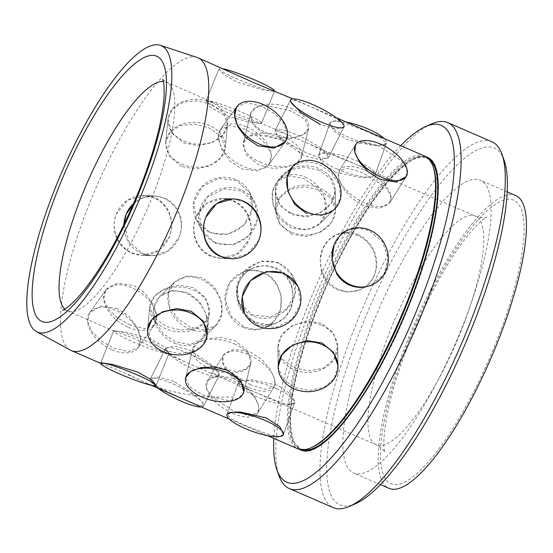 <?xml version="1.0" encoding="UTF-8"?>
<svg xmlns="http://www.w3.org/2000/svg" width="553" height="553" viewBox="0 0 553 553"><rect width="100%" height="100%" fill="white"/><g stroke="black" fill="none" stroke-linecap="round" stroke-linejoin="round"><path stroke-width="0.41" stroke-dasharray="2.77 2.07" d="M250.896 362.934L243.783 391.87L238.882 398.16L228.942 400.642L202.744 394.87L189.361 386.582L185.697 377.595L192.81 348.653L196.557 357.259L210.009 365.319L236.069 371.54L245.974 369.273L250.896 362.934L247.965 350.968L235.039 340.807L221.49 337.558L207.997 338.547L197.642 342.729L192.81 348.653M294.763 402.363L283.482 434.292L279.403 436.455L270.611 435.156L246.106 425.941L231.818 419.146L227.083 414.37L238.364 382.434L243.23 386.789L257.629 393.321L281.94 403.006L290.664 404.554L294.763 402.363L291.203 394.282L277.675 385.303L251.857 379.87L242.38 380.499L238.364 382.434M209.373 311.94L207.126 335.063L202.495 345.577L191.932 352.102L177.935 353.457L163.729 349.897L151.391 340.98L147.589 329.284L149.835 306.155L153.651 317.546L166.018 326.318L180.202 330.003L194.158 328.911L204.728 322.53L209.373 311.94L205.806 297.956L193.585 287.712L179.296 285.127L165.112 288.493L154.418 296.263L149.835 306.155M173.69 381.197L158.137 376.966L150.361 378.902L151.895 382.814L159.119 387.812L182.787 398.872L197.428 404.927L203.808 405.764L202.184 402.038L195.783 395.409L173.69 381.197M198.486 367.627L184.84 361.773L169.978 354.383L165.727 348.328L173.69 345.991L189.389 349.959L211.232 364.607L217.536 371.478L219.175 375.183L210.264 372.798L198.486 367.627M233.553 378.363L217.474 375.508L207.292 380.858L206.463 388.275L211.771 396.722L234.078 411.342L249.237 415.676L257.947 412.662L258.61 405.529L254.152 395.727L245.304 385.787L233.553 378.363M250.689 384.888L228.133 370.669L222.707 362.415L223.55 354.957L233.933 349.275L250.163 351.915L261.832 359.457L270.5 369.646L274.848 379.655L274.212 386.761L265.71 389.443L250.689 384.888M169.149 353.118L156.174 385.386L153.25 385.641L146.331 383.111L121.01 371.485L100.674 363.072L113.648 330.805L134.268 338.512L161.953 351.853L169.149 353.118L164.891 347.298L151.045 339.141L125.849 332.035L113.648 330.805M187.654 292.406L172.515 290.387L159.699 296.719L153.679 307.924L154.992 321.238L163.059 333.438L175.488 341.906L189.983 344.567L201.555 339.452L207.105 328.689L206.442 314.775L199.522 301.44L187.654 292.406M190.426 327.279L177.921 318.887L169.688 306.86L168.271 293.65L174.361 282.355L187.336 275.857L202.592 277.779L214.37 286.883L221.124 300.362L221.712 314.381L216.216 325.088L204.838 330.03L190.426 327.279M251.67 268.758L254.477 267.452L265.17 265.426L275.816 267.666C283.765 271.364 289.101 277.53 291.825 286.171L293.242 297.452L290.871 308.394L285.085 317.332L276.687 322.993L266.795 324.694L256.509 322.323C234.126 314.132 229.488 279.113 251.67 268.758M263.85 272.456C258.514 270.196 253.018 269.629 247.364 270.77L242.643 272.187L229.564 282.97L225.209 299.505L231.023 316.04L244.544 327.106L254.864 329.464L264.852 327.729L274.641 320.602L280.461 309.245L281.18 295.945L276.555 283.426C273.382 278.463 269.152 274.806 263.85 272.456M117.277 308.498L101.171 306.113L89.862 312.5L87.602 321.438L91.791 331.537L101.213 340.904L113.441 348.003L128.683 351.618L138.54 347.256L140.566 338.657L137.206 327.424L128.973 316.392L117.277 308.498M129.9 324.957L117.582 317.975L107.994 308.851L103.688 298.917L105.976 289.924L117.478 283.254L133.736 285.452L145.335 293.449L153.388 304.703L156.651 316.122L154.66 324.68L145.01 328.752L129.9 324.957M236.456 180.506L218.449 178.425L202.128 186.589L193.771 202.46L196.55 220.046L210.154 232.841L227.884 234.348L243.721 225.251L252.057 209.352L249.735 192.672L236.456 180.506M215.587 243.382L201.935 230.497L199.08 212.808L207.437 196.93L223.806 188.898L241.889 191.055L255.12 203.124L257.373 219.659L249.044 235.578L233.276 244.806L215.587 243.382M319.24 170.248L304.323 167.089L289.696 170.048L279.127 178.909L275.408 191.67L279.811 205.142L291.417 214.564L306.321 216.956L320.927 212.456L331.489 202.778L335.215 190.723L330.832 178.847L319.24 170.248M291.728 234.244L280.115 224.698L275.712 211.004L279.431 198.147L290 189.396L304.62 186.658L319.551 189.935L331.143 198.409L335.519 210.057L331.8 222.002L321.224 231.818L306.645 236.525L291.728 234.244M133.536 203.691L143.365 197.746L154.633 195.956L164.732 198.23C179.103 204.05 185.317 222.631 179.082 237.285L168.34 251.007L152.379 255.728L142.529 253.461L128.953 241.779L124.052 224.324M154.716 197.85L144.644 195.575L127.674 200.262L116.344 213.956C110.04 228.624 118.211 247.281 132.513 253.08L142.391 255.348L158.497 250.627L169.294 236.919C175.536 222.278 169.1 203.684 154.716 197.85M291.514 111.042L265.336 105.27L255.382 107.752L250.474 114.036L253.502 125.635L266.484 135.554L279.991 138.941L293.422 138.257L303.728 134.282L308.56 128.317L304.903 119.337L291.514 111.042M259.219 165.098L246.292 154.93L243.361 142.971L248.283 136.639L258.182 134.372L284.249 140.586L297.694 148.639L301.454 157.252L296.615 163.176L286.254 167.359L272.767 168.347L259.219 165.098M367.289 131.621L342.805 122.413L333.998 121.114L329.913 123.271L333.625 130.943L347.243 139.639L372.902 145.557L382.296 145.162L386.312 143.199L381.584 138.43L367.289 131.621M335.719 172.26L322.192 163.28L318.632 155.206L322.731 153.015L331.447 154.557L355.766 164.248L370.157 170.773L375.031 175.128L371.008 177.071L361.531 177.7L335.719 172.26M211.391 104.351L197.2 100.784L183.209 102.139L172.619 108.678L167.994 119.185L171.596 132.893L183.831 142.957L198.092 145.667L212.269 142.55L222.949 134.932L227.532 124.964L223.744 113.289L211.391 104.351M181.536 166.536L169.308 156.285L165.748 142.308L170.393 131.711L180.949 125.344L194.912 124.245L209.103 127.93L221.463 136.695L225.285 148.093L220.716 157.978L210.002 165.762L195.831 169.121L181.536 166.536M290.767 101.876L290.449 100.141L296.837 100.978L311.477 107.04L335.139 118.093L342.369 123.098L343.897 127.003L336.127 128.939L320.567 124.708M295.772 138.278L283.993 133.107L275.083 130.722L276.721 134.427L283.018 141.292L304.869 155.946L320.56 159.914L328.53 157.584L324.286 151.529L309.417 144.133L295.772 138.278M339.183 170.801L355.448 144.9L364.164 141.893L379.317 146.227L401.623 160.847L406.932 169.294L406.102 176.711L389.844 202.612L390.688 195.147L385.254 186.893L362.706 172.674L347.678 168.126L339.183 170.801L338.547 177.914L342.888 187.902L351.563 198.105L363.231 205.654L379.455 208.294L389.844 202.612M228.79 71.137L221.864 68.6L218.947 68.862L223.371 74.261L237.334 82.134L262.336 89.724L271.108 91.141L274.447 91.176L273.244 90.416M224.076 115.107L210.223 106.943L205.972 101.13L213.168 102.395L240.852 115.736L261.472 123.443L249.265 122.213L224.076 115.107M278.041 180.817L272.546 191.525L273.134 205.536L279.88 219.023L291.666 228.133L306.915 230.055L319.897 223.557L325.987 212.276L324.57 199.045L316.344 187.025L303.832 178.633L289.419 175.875L278.041 180.817L292.71 166.453L304.274 161.338L318.77 163.999L331.192 172.46L339.266 184.667L340.586 197.967L334.565 209.193L321.763 215.511L306.604 213.499M321.57 271.392C324.279 280.018 329.616 286.184 337.586 289.896L348.21 292.136L358.918 290.111L361.731 288.804C383.893 278.477 379.282 243.431 356.885 235.246L346.6 232.868L336.708 234.569L328.316 240.23L322.537 249.154L320.159 260.097L321.57 271.392M334.04 244.944L339.881 235.716L348.542 229.841L358.538 228.106L368.851 230.463L382.372 241.53L388.185 258.044L383.844 274.578L370.752 285.383M220.46 129.568L218.47 138.126L221.725 149.531L229.778 160.792L241.385 168.796L257.636 170.995L269.145 164.324L271.433 155.331L267.12 145.398L257.539 136.28L245.221 129.291L230.103 125.496L220.46 129.568L236.58 106.992L246.444 102.63L261.68 106.245L273.901 113.337L283.336 122.718L287.519 132.81L285.258 141.748M337.683 346.558L337.987 365.892L334.275 378.646L323.719 387.515L309.092 390.48L294.155 387.314L282.569 378.729L278.18 366.839L277.876 347.505L282.251 359.153L293.843 367.634L308.768 370.904L323.387 368.174L333.964 359.429L337.683 346.558L333.279 332.871L321.666 323.318L306.749 321.037L292.171 325.752L281.601 335.553L277.876 347.505M292.323 275.408L297.708 285.86L300.493 303.431L292.15 319.295L275.843 327.473L257.802 325.406L244.523 313.24L239.138 302.781L252.375 314.857L270.431 317.014L286.807 308.989L295.178 293.111L292.323 275.408L278.671 262.523L260.981 261.099L245.221 270.327L236.884 286.247L239.138 302.781M196.039 216.963C189.81 231.624 195.99 250.17 210.389 256.018L220.488 258.292L237.583 253.62L248.988 239.919C255.292 225.223 246.901 206.615 232.592 200.787L222.741 198.52L206.774 203.241L196.039 216.963M222.741 198.52L232.73 198.9L242.608 201.168M433.386 167.476A158.517 41.675 -66.6 0 0 425.354 157.46A158.517 41.675 -66.6 0 0 317.837 301.212A158.517 41.675 -66.6 0 0 299.235 448.324A158.517 41.675 -66.6 0 0 312.037 447.336M424.87 156.16A159.513 41.938 -66.6 0 0 316.675 300.825A159.513 41.938 -66.6 0 0 297.956 448.856M258.776 240.292L247.454 253.979L230.477 258.673L220.488 258.292M197.131 57.464A159.513 41.938 -66.6 0 0 89.869 202.474A159.513 41.938 -66.6 0 0 70.252 350.07M515.769 195.575A159.513 41.938 -66.6 0 0 407.575 340.233A159.513 41.938 -66.6 0 0 388.849 488.271M372.273 324.929A159.513 41.938 -66.6 0 0 353.554 472.967A159.513 41.938 -66.6 0 0 461.748 328.302A159.513 41.938 -66.6 0 0 480.467 180.271A159.513 41.938 -66.6 0 0 372.273 324.929M504.198 160.543A194.407 51.111 -66.6 0 0 362.485 324.563A194.407 51.111 -66.6 0 0 355.372 503.769M491.921 141.768A199.391 52.417 -66.6 0 0 356.678 322.593A199.391 52.417 -66.6 0 0 333.272 507.64M431.693 123.872A199.391 52.417 -66.6 0 0 312.549 303.459A199.391 52.417 -66.6 0 0 279.051 475.898M400.718 145.688A194.407 51.111 -66.6 0 0 309.535 301.599A194.407 51.111 -66.6 0 0 273.797 438.384M426.156 156.824A159.513 41.938 -66.6 0 0 319.323 301.973A159.513 41.938 -66.6 0 0 299.318 449.34M193.35 290.118A29.91 22.376 5.5 0 1 209.338 312.314A29.91 22.376 5.5 0 1 165.782 328.724A29.91 22.376 5.5 0 1 149.801 306.528A29.91 22.376 5.5 0 1 193.35 290.118M234.299 343.821A29.91 15.65 13.8 0 1 250.827 363.217A29.91 15.65 13.8 0 1 209.269 368.333A29.91 15.65 13.8 0 1 192.741 348.936A29.91 15.65 13.8 0 1 234.299 343.821M276.5 388.635A29.91 7.396 19.5 0 1 294.68 402.605A29.91 7.396 19.5 0 1 256.454 396.646A29.91 7.396 19.5 0 1 238.274 382.676A29.91 7.396 19.5 0 1 276.5 388.635M246.901 126.941A29.91 18.221 -144.5 0 1 269.325 164.068A29.91 18.221 -144.5 0 1 243.064 166.439A29.91 18.221 -144.5 0 1 220.64 129.312A29.91 18.221 -144.5 0 1 246.901 126.941M223.578 68.876A29.91 2.938 -158.1 0 0 219.016 68.683A29.91 2.938 -158.1 0 0 238.378 79.521A29.91 2.938 -158.1 0 0 274.516 90.996A29.91 2.938 -158.1 0 0 274.53 90.969M225.43 111.741A29.91 2.938 -158.1 0 0 261.569 123.215A29.91 2.938 -158.1 0 0 242.207 112.377A29.91 2.938 -158.1 0 0 206.069 100.902A29.91 2.938 -158.1 0 0 225.43 111.741M184.011 141.091A29.91 22.376 -174.5 0 0 227.56 124.674A29.91 22.376 -174.5 0 0 211.571 102.478A29.91 22.376 -174.5 0 0 168.022 118.895A29.91 22.376 -174.5 0 0 184.011 141.091M181.771 164.13A29.91 22.376 -174.5 0 0 225.32 147.72A29.91 22.376 -174.5 0 0 209.338 125.524A29.91 22.376 -174.5 0 0 165.782 141.934A29.91 22.376 -174.5 0 0 181.771 164.13M131.718 253.053A29.91 28.708 92.2 0 0 141.692 255.327A29.91 28.708 92.2 0 0 170.849 231.818A29.91 28.708 92.2 0 0 153.921 197.822A29.91 28.708 92.2 0 0 143.946 195.548A29.91 28.708 92.2 0 0 114.796 219.057A29.91 28.708 92.2 0 0 131.718 253.053M123.927 224.587A29.91 28.708 92.2 0 0 141.506 253.419A29.91 28.708 92.2 0 0 151.481 255.693A29.91 28.708 92.2 0 0 180.637 232.191A29.91 28.708 92.2 0 0 163.709 198.188A29.91 28.708 92.2 0 0 153.734 195.921A29.91 28.708 92.2 0 0 133.667 203.393M112.141 349.828A29.91 18.221 35.5 0 0 138.402 347.457A29.91 18.221 35.5 0 0 115.978 310.33A29.91 18.221 35.5 0 0 89.717 312.701A29.91 18.221 35.5 0 0 112.141 349.828M128.22 327.307A29.91 18.221 35.5 0 0 154.481 324.936A29.91 18.221 35.5 0 0 132.056 287.809A29.91 18.221 35.5 0 0 105.796 290.18A29.91 18.221 35.5 0 0 128.22 327.307M149.69 342.507A29.91 2.938 21.9 0 1 169.052 353.346A29.91 2.938 21.9 0 1 132.914 341.872A29.91 2.938 21.9 0 1 113.552 331.033A29.91 2.938 21.9 0 1 149.69 342.507M233.615 200.829A29.91 28.708 -87.8 0 1 250.544 234.825A29.91 28.708 -87.8 0 1 221.387 258.327A29.91 28.708 -87.8 0 1 211.412 256.06A29.91 28.708 -87.8 0 1 194.483 222.057A29.91 28.708 -87.8 0 1 223.64 198.555A29.91 28.708 -87.8 0 1 233.615 200.829M305.353 177.14A29.91 24.242 -134.4 0 1 320.201 223.26A29.91 24.242 -134.4 0 1 293.187 226.64A29.91 24.242 -134.4 0 1 278.346 180.52A29.91 24.242 -134.4 0 1 305.353 177.14M297.376 135.091A29.91 6.076 -153.3 0 1 328.648 157.356A29.91 6.076 -153.3 0 1 306.473 152.759A29.91 6.076 -153.3 0 1 275.2 130.494A29.91 6.076 -153.3 0 1 297.376 135.091M267.058 133.211A29.91 15.65 -166.2 0 0 308.615 128.096A29.91 15.65 -166.2 0 0 292.088 108.699A29.91 15.65 -166.2 0 0 250.53 113.814A29.91 15.65 -166.2 0 0 267.058 133.211M259.965 162.084A29.91 15.65 -166.2 0 0 301.523 156.969A29.91 15.65 -166.2 0 0 284.989 137.573A29.91 15.65 -166.2 0 0 243.431 142.688A29.91 15.65 -166.2 0 0 259.965 162.084M209.725 232.004A29.91 28.21 152.8 0 0 243.686 225.154A29.91 28.21 152.8 0 0 249.472 192.147A29.91 28.21 152.8 0 0 236.027 179.67A29.91 28.21 152.8 0 0 202.066 186.52A29.91 28.21 152.8 0 0 196.287 219.52A29.91 28.21 152.8 0 0 209.725 232.004M215.034 242.311A29.91 28.21 152.8 0 0 248.988 235.46A29.91 28.21 152.8 0 0 254.774 202.453A29.91 28.21 152.8 0 0 241.336 189.976A29.91 28.21 152.8 0 0 207.375 196.827A29.91 28.21 152.8 0 0 201.589 229.834A29.91 28.21 152.8 0 0 215.034 242.311M174.306 343.067A29.91 24.242 45.6 0 0 201.313 339.687A29.91 24.242 45.6 0 0 186.472 293.567A29.91 24.242 45.6 0 0 159.458 296.947A29.91 24.242 45.6 0 0 174.306 343.067M188.905 328.765A29.91 24.242 45.6 0 0 215.912 325.385A29.91 24.242 45.6 0 0 201.071 279.272A29.91 24.242 45.6 0 0 174.057 282.652A29.91 24.242 45.6 0 0 188.905 328.765M201.368 406.973A29.91 6.076 26.7 0 0 203.718 405.937A29.91 6.076 26.7 0 0 172.446 383.678A29.91 6.076 26.7 0 0 150.271 379.082A29.91 6.076 26.7 0 0 157.778 388.075M196.882 370.814A29.91 6.076 26.7 0 0 219.057 375.411A29.91 6.076 26.7 0 0 187.792 353.146A29.91 6.076 26.7 0 0 165.61 348.549A29.91 6.076 26.7 0 0 196.882 370.814M279.23 263.601A29.91 28.21 -27.2 0 1 292.668 276.078A29.91 28.21 -27.2 0 1 286.883 309.079A29.91 28.21 -27.2 0 1 252.928 315.929A29.91 28.21 -27.2 0 1 239.484 303.452A29.91 28.21 -27.2 0 1 245.269 270.445A29.91 28.21 -27.2 0 1 279.23 263.601M358.109 234.755A29.91 27.892 -111.8 0 1 376.628 262.689A29.91 27.892 -111.8 0 1 359.561 289.855A29.91 27.892 -111.8 0 1 338.802 289.413A29.91 27.892 -111.8 0 1 320.284 261.479A29.91 27.892 -111.8 0 1 337.351 234.313A29.91 27.892 -111.8 0 1 358.109 234.755M364.406 169.978A29.91 14.496 -147.9 0 1 389.996 202.37A29.91 14.496 -147.9 0 1 364.925 202.958A29.91 14.496 -147.9 0 1 339.335 170.559A29.91 14.496 -147.9 0 1 364.406 169.978M346.102 122.006A29.91 7.396 -160.5 0 0 329.975 123.084A29.91 7.396 -160.5 0 0 348.155 137.054A29.91 7.396 -160.5 0 0 386.381 143.006A29.91 7.396 -160.5 0 0 384.183 138.52M336.895 168.935A29.91 7.396 -160.5 0 0 375.121 174.886A29.91 7.396 -160.5 0 0 356.941 160.916A29.91 7.396 -160.5 0 0 318.715 154.964A29.91 7.396 -160.5 0 0 336.895 168.935M291.396 213.002A29.91 24.954 179.1 0 0 335.208 190.37A29.91 24.954 179.1 0 0 319.219 168.693A29.91 24.954 179.1 0 0 275.401 191.317A29.91 24.954 179.1 0 0 291.396 213.002M291.701 232.239A29.91 24.954 179.1 0 0 335.512 209.608A29.91 24.954 179.1 0 0 319.523 187.923A29.91 24.954 179.1 0 0 275.705 210.555A29.91 24.954 179.1 0 0 291.701 232.239M243.596 327.487A29.91 27.892 68.2 0 0 264.355 327.929A29.91 27.892 68.2 0 0 281.415 300.763A29.91 27.892 68.2 0 0 262.903 272.829A29.91 27.892 68.2 0 0 242.145 272.387A29.91 27.892 68.2 0 0 225.078 299.553A29.91 27.892 68.2 0 0 243.596 327.487M255.286 322.807A29.91 27.892 68.2 0 0 276.044 323.256A29.91 27.892 68.2 0 0 293.111 296.083A29.91 27.892 68.2 0 0 274.592 268.157A29.91 27.892 68.2 0 0 253.834 267.714A29.91 27.892 68.2 0 0 236.774 294.88A29.91 27.892 68.2 0 0 255.286 322.807M232.765 413.437A29.91 14.496 32.1 0 0 257.829 412.856A29.91 14.496 32.1 0 0 232.239 380.457A29.91 14.496 32.1 0 0 207.175 381.045A29.91 14.496 32.1 0 0 232.765 413.437M248.995 387.591A29.91 14.496 32.1 0 0 274.06 387.003A29.91 14.496 32.1 0 0 248.47 354.611A29.91 14.496 32.1 0 0 223.405 355.192A29.91 14.496 32.1 0 0 248.995 387.591M321.701 325.33A29.91 24.954 -0.9 0 1 337.689 347.007A29.91 24.954 -0.9 0 1 293.871 369.639A29.91 24.954 -0.9 0 1 277.882 347.955A29.91 24.954 -0.9 0 1 321.701 325.33M128.351 374.409C158.497 391.019 193.211 398.533 232.502 396.95M64.77 309.106A124.619 32.758 -66.6 0 0 67.383 310.848A124.619 32.758 -66.6 0 0 151.909 197.829A124.619 32.758 -66.6 0 0 166.536 82.176A124.619 32.758 -66.6 0 0 163.481 81.457M460.787 331.759A124.619 32.758 -66.6 0 0 475.414 216.105A124.619 32.758 -66.6 0 0 390.881 329.125A124.619 32.758 -66.6 0 0 376.261 444.778A124.619 32.758 -66.6 0 0 460.787 331.759M408.971 340.289A154.529 40.625 -66.6 0 0 394.953 484.608A154.529 40.625 -66.6 0 0 495.654 343.558A154.529 40.625 -66.6 0 0 509.666 199.239A154.529 40.625 -66.6 0 0 408.971 340.289M429.183 159.395A158.517 41.675 -66.6 0 0 427.123 158.22A158.517 41.675 -66.6 0 0 319.599 301.979A158.517 41.675 -66.6 0 0 300.998 449.091A158.517 41.675 -66.6 0 0 303.258 449.796M165.727 348.328L150.361 378.902M223.55 354.957L207.292 380.858M174.361 282.355L159.699 296.719M254.477 267.452L242.643 272.187M105.976 289.924L89.862 312.5M201.935 230.497L196.55 220.046M275.712 211.004L275.408 191.67M154.633 195.956L144.644 195.575M243.361 142.971L250.474 114.036M318.632 155.206L329.913 123.271M165.748 142.308L167.994 119.185M275.083 130.722L290.449 100.141M205.972 101.13L218.947 68.862M336.708 234.569L348.542 229.841M267.293 435.557L229.212 419.05M151.543 385.372L146.331 383.111M101.876 363.833L100.591 363.28M62.627 310.171C63.132 309.832 64.722 310.053 67.383 310.848L114.015 331.06M210.264 372.798L376.261 444.778C381.584 447.992 384.411 450.571 384.736 452.499L383.989 447.577C383.505 441.895 384.107 433.517 385.787 422.43C389.651 398.782 397.801 371.291 410.243 339.964C425.907 300.708 447.405 261.617 465.612 238.336C472.552 229.536 478.262 223.371 482.741 219.838L486.847 217.018C485.209 218.103 481.4 217.799 475.414 216.105L309.417 144.133M283.993 133.107L261.106 123.181M213.168 102.395L166.536 82.176C164.13 80.766 162.886 79.763 162.789 79.162M380.353 484.587L353.554 472.967M299.235 448.324L300.998 449.091L295.33 443.865C292.35 439.027 290.767 431.506 290.588 421.303C290.035 394.054 301.281 348.286 319.924 302.159C352.793 217.82 407.644 145.964 427.123 158.22L425.354 157.46M427.517 157.308C447.702 164.096 439.11 232.066 409.123 305.526C375.881 390.01 321.839 462.273 300.604 450.004M507.274 191.891L480.467 180.271M184.84 361.773L161.953 351.853M336.48 117.83L292.89 98.932M269.145 164.324L285.265 141.748M358.918 290.111L359.561 289.855M319.897 223.557L334.565 209.193M261.472 123.443L274.447 91.176M328.53 157.584L343.897 127.003M225.285 148.093L227.532 124.964M375.031 175.128L386.312 143.199M301.454 157.252L308.567 128.317M152.379 255.728L142.391 255.348M335.519 210.057L335.215 190.723M255.12 203.124L249.742 192.672M154.66 324.68L138.54 347.256M276.687 322.993L264.852 327.729M216.216 325.088L201.548 339.452M274.212 386.761L257.947 412.662M219.175 375.183L203.808 405.764M207.126 335.035L209.338 312.314M147.561 329.574L149.801 306.528M243.728 392.091L250.827 363.217M185.642 377.817L192.741 348.936M283.419 434.478L294.68 402.605M227.013 414.556L238.274 382.676M285.403 141.547L269.325 164.068M236.539 107.047L220.64 129.312M274.516 90.996L261.569 123.215M219.016 68.683L206.069 100.902M227.56 124.674L225.32 147.72M168.022 118.895L165.782 141.934M141.692 255.327L151.481 255.693M143.946 195.548L153.734 195.921M138.402 347.457L154.481 324.936M89.717 312.701L105.796 290.18M156.105 385.565L169.052 353.346M100.605 363.252L113.552 331.033M231.175 258.7L221.387 258.327M232.654 198.893L223.64 198.555M334.454 209.297L320.201 223.26M292.945 166.225L278.346 180.52M343.987 126.831L328.648 157.356M290.449 100.155L275.2 130.494M308.615 128.096L301.523 156.969M250.53 113.814L243.431 142.688M249.472 192.147L254.774 202.453M196.287 219.52L201.589 229.834M201.313 339.687L215.912 325.385M159.458 296.947L174.057 282.652M203.718 405.937L219.057 375.411M150.271 379.082L165.61 348.549M297.638 285.728L292.668 276.078M244.792 313.758L239.484 303.452M349.04 229.64L337.351 234.313M406.227 176.525L389.996 202.37M355.413 144.955L339.335 170.559M386.381 143.006L375.121 174.886M329.975 123.084L318.715 154.964M335.208 190.37L335.512 209.608M275.401 191.317L275.705 210.555M264.355 327.929L276.044 323.256M242.145 272.387L253.834 267.714M257.829 412.856L274.06 387.003M207.175 381.045L223.405 355.192M337.987 365.768L337.689 347.007M278.187 367.192L277.882 347.955"/><path stroke-width="0.83" d="M185.697 377.595L190.529 371.623L200.843 367.655L214.267 366.964L227.774 370.358L240.762 380.277L243.783 391.87M227.083 414.37L231.106 412.407L240.5 412.013L266.152 417.93L279.777 426.626L283.482 434.292M147.589 329.284L152.165 319.323L162.852 311.698L177.015 308.581L191.29 311.291L203.532 321.362L207.099 335.353A29.91 22.376 5.5 0 1 163.55 351.77A29.91 22.376 5.5 0 1 147.561 329.574A29.91 22.376 5.5 0 1 191.11 313.157A29.91 22.376 5.5 0 1 207.099 335.353M100.674 363.072L104.019 363.107L112.784 364.524L137.794 372.114L151.75 379.987L156.174 385.386M124.052 224.324L126.132 214.329L133.536 203.691M320.567 124.708L301.081 112.708L290.767 101.876M406.102 176.711L395.934 182.055L379.842 179.2L368.104 171.789L359.256 161.856L354.784 152.04L355.448 144.9M292.89 98.932L254.11 82.763L198.071 57.816A159.513 41.938 -66.6 0 0 197.131 57.464L160.467 45.36A156.022 41.019 -66.6 0 0 55.549 187.204A156.022 41.019 -66.6 0 0 36.36 331.572A156.022 41.019 -66.6 0 0 143.068 190.509A156.022 41.019 -66.6 0 0 160.467 45.36M306.604 213.499L294.749 204.479L287.823 191.144L287.152 177.216L292.71 166.453M371.25 285.182A29.91 27.892 -111.8 0 1 350.498 284.733A29.91 27.892 -111.8 0 1 331.98 256.806A29.91 27.892 -111.8 0 1 349.04 229.64A29.91 27.892 -111.8 0 1 369.798 230.083A29.91 27.892 -111.8 0 1 388.317 258.016A29.91 27.892 -111.8 0 1 371.25 285.182L366.031 286.8C360.39 287.94 354.895 287.373 349.544 285.113C344.263 282.77 340.026 279.113 336.839 274.143L331.994 259.786L334.04 244.944M285.258 141.748L273.963 148.128L257.843 145.75L246.161 137.87L237.928 126.844L234.555 115.584L236.58 106.992M278.18 366.839L281.899 354.805L292.468 345.107L307.06 340.613L321.977 343.005L333.577 352.42L337.987 365.892M244.523 313.24L242.2 296.567L250.53 280.668L266.38 271.564L284.104 273.071L297.708 285.86M230.477 258.673L220.405 256.398C206.048 250.599 199.571 231.963 205.827 217.329L216.631 203.615L232.73 198.893M267.293 435.557L297.956 448.856A159.513 41.938 -66.6 0 0 310.841 447.861L312.037 447.336A158.517 41.675 -66.6 0 0 406.752 304.565A158.517 41.675 -66.6 0 0 433.386 167.476L432.951 166.246A159.513 41.938 -66.6 0 0 424.87 156.16L336.48 117.83M310.841 447.861A159.513 41.938 -66.6 0 0 406.151 304.198A159.513 41.938 -66.6 0 0 432.951 166.246M36.36 331.572L70.252 350.07A159.513 41.938 -66.6 0 0 71.15 350.512A159.513 41.938 -66.6 0 0 179.352 205.854A159.513 41.938 -66.6 0 0 198.071 57.816M380.353 484.587L388.849 488.271A159.513 41.938 -66.6 0 0 497.05 343.607A159.513 41.938 -66.6 0 0 515.769 195.575L507.274 191.891M273.797 438.384A194.407 51.111 -66.6 0 0 276.873 469.732L279.051 475.898A199.391 52.417 -66.6 0 0 289.15 488.506L333.272 507.64A199.391 52.417 -66.6 0 0 349.378 506.396L355.372 503.769A194.407 51.111 -66.6 0 0 471.536 328.669A194.407 51.111 -66.6 0 0 504.198 160.543L502.02 154.37A199.391 52.417 -66.6 0 0 491.921 141.768L447.799 122.635A199.391 52.417 -66.6 0 0 431.693 123.872L425.699 126.506A194.407 51.111 -66.6 0 0 400.718 145.688M349.378 506.396A199.391 52.417 -66.6 0 0 468.522 326.809A199.391 52.417 -66.6 0 0 502.02 154.37M289.15 488.506A199.391 52.417 -66.6 0 0 424.393 307.675A199.391 52.417 -66.6 0 0 447.799 122.635M276.873 469.732A194.407 51.111 -66.6 0 0 418.586 305.712A194.407 51.111 -66.6 0 0 425.699 126.506M299.318 449.34A159.513 41.938 -66.6 0 0 300.604 450.004A159.513 41.938 -66.6 0 0 408.798 305.346A159.513 41.938 -66.6 0 0 427.517 157.308A159.513 41.938 -66.6 0 0 426.156 156.824M242.608 201.168C256.896 206.96 265.087 225.638 258.776 240.292M227.2 372.694A29.91 15.65 13.8 0 1 243.728 392.091A29.91 15.65 13.8 0 1 202.17 397.206A29.91 15.65 13.8 0 1 185.642 377.817A29.91 15.65 13.8 0 1 227.2 372.694M265.24 420.515A29.91 7.396 19.5 0 1 283.419 434.478A29.91 7.396 19.5 0 1 245.193 428.527A29.91 7.396 19.5 0 1 227.013 414.556A29.91 7.396 19.5 0 1 265.24 420.515M262.979 104.42A29.91 18.221 -144.5 0 1 285.403 141.547A29.91 18.221 -144.5 0 1 259.143 143.918A29.91 18.221 -144.5 0 1 236.719 106.791A29.91 18.221 -144.5 0 1 262.979 104.42M274.53 90.969A29.91 2.938 -158.1 0 0 255.154 80.157A29.91 2.938 -158.1 0 0 223.578 68.876M133.667 203.393A29.91 28.708 92.2 0 0 123.927 224.587M136.743 374.727A29.91 2.938 21.9 0 1 156.105 385.565A29.91 2.938 21.9 0 1 119.966 374.091A29.91 2.938 21.9 0 1 100.605 363.252A29.91 2.938 21.9 0 1 136.743 374.727M243.403 201.195A29.91 28.708 -87.8 0 1 260.325 235.191A29.91 28.708 -87.8 0 1 231.175 258.7A29.91 28.708 -87.8 0 1 221.2 256.426A29.91 28.708 -87.8 0 1 204.271 222.43A29.91 28.708 -87.8 0 1 233.428 198.921A29.91 28.708 -87.8 0 1 243.403 201.195M319.952 162.838A29.91 24.242 -134.4 0 1 334.8 208.958A29.91 24.242 -134.4 0 1 307.786 212.338A29.91 24.242 -134.4 0 1 292.945 166.225A29.91 24.242 -134.4 0 1 319.952 162.838M312.715 104.565A29.91 6.076 -153.3 0 1 343.987 126.831A29.91 6.076 -153.3 0 1 321.811 122.234A29.91 6.076 -153.3 0 1 290.539 99.969A29.91 6.076 -153.3 0 1 312.715 104.565M157.778 388.075A29.91 6.076 26.7 0 0 181.543 401.347A29.91 6.076 26.7 0 0 201.368 406.973M284.532 273.908A29.91 28.21 -27.2 0 1 297.977 286.385A29.91 28.21 -27.2 0 1 292.191 319.385A29.91 28.21 -27.2 0 1 258.23 326.235A29.91 28.21 -27.2 0 1 244.792 313.758A29.91 28.21 -27.2 0 1 250.571 280.758A29.91 28.21 -27.2 0 1 284.532 273.908M380.637 144.133A29.91 14.496 -147.9 0 1 406.227 176.525A29.91 14.496 -147.9 0 1 381.155 177.105A29.91 14.496 -147.9 0 1 355.565 144.713A29.91 14.496 -147.9 0 1 380.637 144.133M384.183 138.52A29.91 7.396 -160.5 0 0 368.201 129.043A29.91 7.396 -160.5 0 0 346.102 122.006M322.005 344.567A29.91 24.954 -0.9 0 1 337.994 366.245A29.91 24.954 -0.9 0 1 294.175 388.877A29.91 24.954 -0.9 0 1 278.187 367.192A29.91 24.954 -0.9 0 1 322.005 344.567M58.763 187.329A144.561 38.005 -66.6 0 0 45.65 322.337A144.561 38.005 -66.6 0 0 139.854 190.384A144.561 38.005 -66.6 0 0 152.967 55.383A144.561 38.005 -66.6 0 0 58.763 187.329M163.481 81.457A124.619 32.758 -66.6 0 0 82.01 195.195A124.619 32.758 -66.6 0 0 64.77 309.106M303.258 449.796A158.517 41.675 -66.6 0 0 408.522 305.332A158.517 41.675 -66.6 0 0 429.183 159.395M229.212 419.05L151.543 385.372M100.591 363.28L71.15 350.512M162.796 79.169L163.985 84.775L164.165 95.275C162.776 119.607 154.391 151.377 139.003 190.605C122.199 231.548 104.095 264.479 84.678 289.413C70.763 307.019 62.116 310.786 62.627 310.171L62.634 310.171M233.428 198.921L232.654 198.893M334.8 208.958L334.454 209.297M297.977 286.385L297.638 285.728M337.994 366.245L337.987 365.768"/></g></svg>
